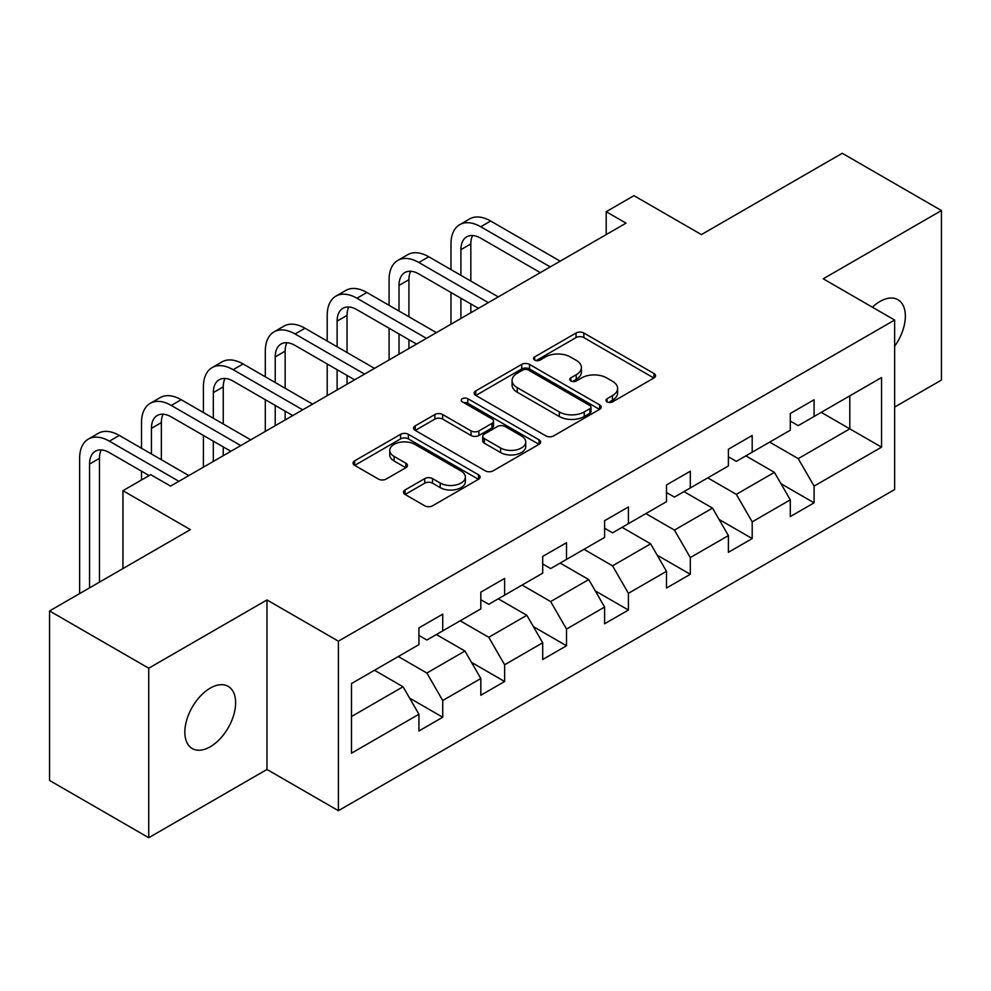 <?xml version="1.0" encoding="UTF-8"?>
<svg xmlns="http://www.w3.org/2000/svg" width="991" height="991" viewBox="0 0 991 991"><rect width="100%" height="100%" fill="white"/><g stroke="black" fill="none" stroke-linecap="round" stroke-linejoin="round"><path stroke-width="1.49" d="M607.099 401.875A3.853 2.23 0 0 0 612.549 401.875L653.924 377.992A5.512 3.184 0 0 0 655.547 375.738A5.512 3.184 0 0 0 653.924 373.496L583.835 333.026A5.512 3.184 0 0 0 576.044 333.026L534.669 356.909A3.853 2.23 0 0 0 533.53 358.482A3.853 2.23 0 0 0 534.669 360.055A3.853 2.23 0 0 0 540.12 360.055L545.471 356.971A17.627 10.17 0 0 1 570.395 356.971L576.242 360.34A17.627 10.17 0 0 1 581.395 367.537A17.627 10.17 0 0 1 576.242 374.734L570.878 377.819A3.853 2.23 0 0 0 569.751 379.392A3.853 2.23 0 0 0 570.878 380.965A3.853 2.23 0 0 0 576.328 380.965L581.692 377.881A17.627 10.17 0 0 1 606.616 377.881L612.45 381.25A17.627 10.17 0 0 1 617.616 388.447A17.627 10.17 0 0 1 612.45 395.644L607.099 398.729A3.853 2.23 0 0 0 605.972 400.302A3.853 2.23 0 0 0 607.099 401.875L607.099 398.729M210.241 746.78A35.911 20.737 120 0 0 233.69 715.143A35.911 20.737 120 0 0 228.19 686.367A35.911 20.737 120 0 0 210.241 688.138A35.911 20.737 120 0 0 186.779 719.788A35.911 20.737 120 0 0 192.279 748.564A35.911 20.737 120 0 0 210.241 746.78M894.638 346.255A35.911 20.737 120 0 0 897.908 299.703A35.911 20.737 120 0 0 879.958 301.487A35.911 20.737 120 0 0 872.377 307.185M405.071 489.963A5.512 3.184 0 0 0 403.461 492.205A5.512 3.184 0 0 0 405.071 494.459L424.743 505.806A5.512 3.184 0 0 0 432.534 505.806L478.492 479.285A5.512 3.184 0 0 0 480.102 477.03A5.512 3.184 0 0 0 478.492 474.788L408.391 434.306A5.512 3.184 0 0 0 400.599 434.306L354.642 460.84A5.512 3.184 0 0 0 353.031 463.094A5.512 3.184 0 0 0 354.642 465.336L378.401 479.049A5.512 3.184 0 0 0 386.193 479.049L405.852 467.702A5.512 3.184 0 0 0 407.474 465.448A5.512 3.184 0 0 0 405.852 463.206L394.071 456.405A14.729 8.51 0 0 1 389.76 450.385A14.729 8.51 0 0 1 398.853 442.531A14.729 8.51 0 0 1 414.907 444.377L461.063 471.022A14.729 8.51 0 0 1 465.374 477.03A14.729 8.51 0 0 1 456.281 484.884A14.729 8.51 0 0 1 440.227 483.051L432.534 478.603A5.512 3.184 0 0 0 424.743 478.603L405.071 489.963L405.071 494.459M894.638 407.078L941.45 380.049L941.45 210.55L842.263 153.283L701.417 234.594L633.967 195.661L606.195 211.69L626.027 223.148L170.563 486.11L150.719 474.652L122.946 490.694L122.946 568.574M148.737 668.207L148.737 837.717L266.975 769.462L266.975 599.951L148.737 668.207L49.55 610.952L190.396 529.628L122.946 490.694M266.975 599.951L338.389 641.177L894.638 320.031L894.638 489.542L338.389 810.688L338.389 641.177M941.45 210.55L823.224 278.805L894.638 320.031M545.855 435.891A5.512 3.184 0 0 0 553.647 435.891L599.605 409.357A5.512 3.184 0 0 0 601.215 407.103A5.512 3.184 0 0 0 599.605 404.861L529.504 364.391A5.512 3.184 0 0 0 521.712 364.391L475.767 390.912A5.512 3.184 0 0 0 474.144 393.167A5.512 3.184 0 0 0 475.767 395.409L545.855 435.891M463.862 402.718A3.853 2.23 0 0 1 467.777 403.25L467.777 398.679L539.042 439.818A5.512 3.184 0 0 1 540.652 442.073A5.512 3.184 0 0 1 539.042 444.315L493.097 470.849A5.512 3.184 0 0 1 485.305 470.849L415.204 430.379L415.204 425.882A5.512 3.184 0 0 0 413.594 428.124A5.512 3.184 0 0 0 415.204 430.379M415.204 425.882L434.876 414.523A5.512 3.184 0 0 1 442.655 414.523L471.084 430.936A5.512 3.184 0 0 0 478.876 430.936L491.92 423.405A5.512 3.184 0 0 0 493.53 421.163A5.512 3.184 0 0 0 491.92 418.908L462.326 401.826A3.853 2.23 0 0 1 461.199 400.253A3.853 2.23 0 0 1 463.577 398.196A3.853 2.23 0 0 1 467.777 398.679M148.737 837.717L49.55 780.45L49.55 610.952M409.605 698.11L442.729 717.236L442.729 700.513L480.821 678.525L480.821 695.248L504.63 681.498L504.63 664.775L542.709 642.787L542.709 659.51L566.518 645.76L566.518 629.05L604.609 607.049L604.609 623.773L628.418 610.035L628.418 593.312L666.497 571.324L666.497 588.047L690.306 574.297L690.306 557.574L728.397 535.586L728.397 552.309L752.194 538.559L752.194 521.848L790.285 499.848L790.285 516.571L814.094 502.833L814.094 486.11L881.544 447.164L881.544 377.534L849.795 395.855L849.795 428.843L881.544 447.164M442.729 717.236L418.933 730.974L418.933 714.251L351.483 753.197L351.483 683.555L418.933 644.621L418.933 627.898L442.729 614.16L442.729 630.871L480.821 608.883L480.821 592.16L504.63 578.422L504.63 595.145L542.709 573.157L542.709 556.434L566.518 542.684L566.518 559.407L604.609 537.419L604.609 520.696L628.418 506.958L628.418 523.669L666.497 501.681L666.497 484.958L690.306 471.22L690.306 487.944L728.397 465.956L728.397 449.233L752.194 435.483L752.194 452.206L790.285 430.218L790.285 413.495L814.094 399.757L814.094 416.468L881.544 377.534M436.387 634.537L464.952 651.037L426.861 673.025L398.295 656.525M418.933 635.454L426.861 640.037L442.729 630.871M426.861 673.025L442.729 700.513M464.952 651.037L480.821 678.525M498.275 598.812L526.84 615.3L488.761 637.287L460.183 620.8M480.821 599.728L488.761 604.299L504.63 595.145M488.761 637.287L504.63 664.775M526.84 615.3L542.709 642.787M560.175 563.074L588.741 579.562L550.649 601.562L522.084 585.062M542.709 563.99L550.649 568.574L566.518 559.407M550.649 601.562L566.518 629.05M588.741 579.562L604.609 607.049M622.063 527.336L650.629 543.836L612.537 565.824L583.972 549.324M604.609 528.253L612.537 532.836L628.418 523.669M612.537 565.824L628.418 593.312M650.629 543.836L666.497 571.324M683.951 491.61L712.529 508.098L674.437 530.086L645.872 513.598M666.497 492.527L674.437 497.098L690.306 487.944M674.437 530.086L690.306 557.574M712.529 508.098L728.397 535.586M745.851 455.872L774.417 472.36L736.325 494.36L707.76 477.86M728.397 456.789L736.325 461.372L752.194 452.206M736.325 494.36L752.194 521.848M774.417 472.36L790.285 499.848M821.229 412.355L849.795 428.843L798.226 458.622L769.66 442.122M790.285 421.051L798.226 425.635L814.094 416.468M798.226 458.622L814.094 486.11M266.975 769.462L338.389 810.688M606.195 211.69L606.195 234.594M351.483 716.543L403.052 686.763L374.487 670.275M403.052 686.763L418.933 714.251M780.97 483.707L814.094 502.833M719.07 519.433L752.194 538.559M657.182 555.171L690.306 574.297M595.281 590.909L628.418 610.035M533.393 626.634L566.518 645.76M471.493 662.372L504.63 681.498M608.635 402.42L612.45 400.215A17.627 10.17 0 0 0 617.616 393.031L617.616 388.447M581.395 367.537L581.395 372.12A17.627 10.17 0 0 1 576.242 379.305L572.426 381.51M653.862 378.029L583.835 337.597A5.512 3.184 0 0 0 576.044 337.597L536.205 360.6M599.53 409.394L529.504 368.962A5.512 3.184 0 0 0 521.712 368.962L475.829 395.459M589.868 408.676A3.853 2.23 0 0 0 590.995 407.103A3.853 2.23 0 0 0 589.868 405.53L528.339 370.002A3.853 2.23 0 0 0 522.889 370.002L517.24 373.273A17.627 10.17 0 0 0 512.074 380.457A17.627 10.17 0 0 0 517.24 387.654L559.296 411.934A17.627 10.17 0 0 0 584.219 411.934L589.868 408.676L589.868 413.259A3.853 2.23 0 0 0 590.995 411.686L590.995 407.103M512.074 380.457L512.074 385.041A17.627 10.17 0 0 0 517.24 392.238L517.24 387.654M589.868 413.259L584.219 416.517A17.627 10.17 0 0 1 559.296 416.517L517.24 392.238M415.279 430.416L434.876 419.106L434.876 414.523M493.53 421.163L493.53 425.746A5.512 3.184 0 0 1 491.92 427.988L478.876 435.52A5.512 3.184 0 0 1 471.084 435.52L442.655 419.106A5.512 3.184 0 0 0 434.876 419.106M467.777 403.25L538.968 444.364M500.591 447.969A14.729 8.51 0 0 0 516.645 449.815A14.729 8.51 0 0 0 525.738 441.961A14.729 8.51 0 0 0 521.427 435.941L505.162 426.551A5.512 3.184 0 0 0 497.371 426.551L484.326 434.083A5.512 3.184 0 0 0 482.716 436.337A5.512 3.184 0 0 0 484.326 438.579L500.591 447.969L500.591 452.553A14.729 8.51 0 0 0 516.645 454.398A14.729 8.51 0 0 0 525.738 446.532L525.738 441.961M482.716 436.337L482.716 440.921A5.512 3.184 0 0 0 484.326 443.163L484.326 438.579M500.591 452.553L484.326 443.163M465.374 477.03L465.374 481.614A14.729 8.51 0 0 1 456.281 489.467A14.729 8.51 0 0 1 440.227 487.622L432.534 483.187A5.512 3.184 0 0 0 424.743 483.187L405.146 494.497M389.76 450.385L389.76 454.968A14.729 8.51 0 0 0 394.071 460.988L394.071 456.405M405.777 467.74L394.071 460.988M478.418 479.322L408.391 438.889A5.512 3.184 0 0 0 400.599 438.889L354.716 465.386M450.979 269.602L450.979 243.947A42.08 24.292 60 0 1 459.7 224.684L469.623 218.949A42.08 24.292 60 0 1 490.656 221.03L560.175 261.166M459.7 224.684A42.08 24.292 60 0 1 480.746 226.766L550.253 266.889M540.33 272.624L480.746 238.212A28.058 16.203 -120 0 0 466.711 236.824A28.058 16.203 -120 0 0 460.902 249.67L460.902 275.325M472.583 235.536A28.058 16.203 -120 0 0 470.824 243.947L470.824 281.048M460.902 298.229L460.902 318.483M470.824 303.952L470.824 312.747M450.979 324.206L450.979 292.506M389.091 305.327L389.091 279.673A42.08 24.292 60 0 1 397.812 260.41L407.722 254.687A42.08 24.292 60 0 1 428.769 256.768L498.275 296.904M397.812 260.41A42.08 24.292 60 0 1 418.846 262.491L488.352 302.627M478.442 308.35L418.846 273.95A28.058 16.203 -120 0 0 404.824 272.562A28.058 16.203 -120 0 0 399.014 285.408L399.014 311.063M410.683 271.261A28.058 16.203 -120 0 0 408.924 279.673L408.924 316.786M399.014 333.967L399.014 354.208M408.924 339.69L408.924 348.485M389.091 359.944L389.091 328.232M327.203 341.065L327.203 315.411A42.08 24.292 60 0 1 335.912 296.148L345.834 290.425A42.08 24.292 60 0 1 366.868 292.506L436.387 332.629M335.912 296.148A42.08 24.292 60 0 1 356.958 298.229L426.464 338.365M416.542 344.088L356.958 309.688A28.058 16.203 -120 0 0 342.923 308.3A28.058 16.203 -120 0 0 337.113 321.134L337.113 346.788M348.795 306.999A28.058 16.203 -120 0 0 347.036 315.411L347.036 352.523M337.113 369.693L337.113 389.946M347.036 375.428L347.036 384.223M327.203 395.669L327.203 363.97M265.303 376.803L265.303 351.148A42.08 24.292 60 0 1 274.024 331.886L283.934 326.15A42.08 24.292 60 0 1 304.98 328.232L374.487 368.367M274.024 331.886A42.08 24.292 60 0 1 295.058 333.967L364.577 374.09M354.654 379.826L295.058 345.413A28.058 16.203 -120 0 0 281.035 344.026A28.058 16.203 -120 0 0 275.225 356.871L275.225 382.526M286.894 342.737A28.058 16.203 -120 0 0 285.148 351.148L285.148 388.249M275.225 405.43L275.225 425.684M285.148 411.154L285.148 419.949M265.303 431.407L265.303 399.707M203.415 412.529L203.415 386.874A42.08 24.292 60 0 1 212.124 367.611L222.046 361.888A42.08 24.292 60 0 1 243.08 363.97L312.599 404.105M212.124 367.611A42.08 24.292 60 0 1 233.17 369.693L302.676 409.828M292.754 415.551L233.17 381.151A28.058 16.203 -120 0 0 219.135 379.764A28.058 16.203 -120 0 0 213.325 392.609L213.325 418.264M225.007 378.463A28.058 16.203 -120 0 0 223.248 386.874L223.248 423.987M213.325 441.168L213.325 461.41M223.248 446.891L223.248 455.687M203.415 467.145L203.415 435.433M141.515 448.266L141.515 422.612A42.08 24.292 60 0 1 150.236 403.349L160.146 397.626A42.08 24.292 60 0 1 181.192 399.707L250.698 439.831M150.236 403.349A42.08 24.292 60 0 1 171.27 405.43L240.788 445.566M230.866 451.289L171.27 416.889A28.058 16.203 -120 0 0 157.247 415.502A28.058 16.203 -120 0 0 151.437 428.335L151.437 453.989M163.106 414.201A28.058 16.203 -120 0 0 161.36 422.612L161.36 459.725M141.515 479.966L141.515 471.171M79.627 593.584L79.627 458.35A42.08 24.292 60 0 1 88.335 439.087L98.258 433.352A42.08 24.292 60 0 1 119.304 435.433L188.81 475.569M88.335 439.087A42.08 24.292 60 0 1 109.382 441.168L178.888 481.292M149.133 475.569L109.382 452.614A28.058 16.203 -120 0 0 95.359 451.227A28.058 16.203 -120 0 0 89.537 464.073L89.537 587.861M101.218 449.939A28.058 16.203 -120 0 0 99.459 458.35L99.459 582.126M612.45 400.215L612.45 395.644M570.878 380.965L570.878 377.819M576.242 379.305L576.242 374.734M534.669 360.055L534.669 356.909M576.044 337.597L576.044 333.026M583.835 337.597L583.835 333.026M653.924 377.992L653.924 373.496M475.767 395.409L475.767 390.912M521.712 368.962L521.712 364.391M529.504 368.962L529.504 364.391M599.605 409.357L599.605 404.861M559.296 416.517L559.296 411.934M584.219 416.517L584.219 411.934M442.655 419.106L442.655 414.523M471.084 435.52L471.084 430.936M478.876 435.52L478.876 430.936M491.92 427.988L491.92 423.405M539.042 444.315L539.042 439.818M424.743 483.187L424.743 478.603M432.534 483.187L432.534 478.603M440.227 487.622L440.227 483.051M405.852 467.702L405.852 463.206M354.642 465.336L354.642 460.84M400.599 438.889L400.599 434.306M408.391 438.889L408.391 434.306M478.492 479.285L478.492 474.788M490.656 221.03L480.746 226.766M470.824 243.947L460.902 249.67M428.769 256.768L418.846 262.491M408.924 279.673L399.014 285.408M366.868 292.506L356.958 298.229M347.036 315.411L337.113 321.134M304.98 328.232L295.058 333.967M285.148 351.148L275.225 356.871M243.08 363.97L233.17 369.693M223.248 386.874L213.325 392.609M181.192 399.707L171.27 405.43M161.36 422.612L151.437 428.335M119.304 435.433L109.382 441.168M99.459 458.35L89.537 464.073"/></g></svg>
